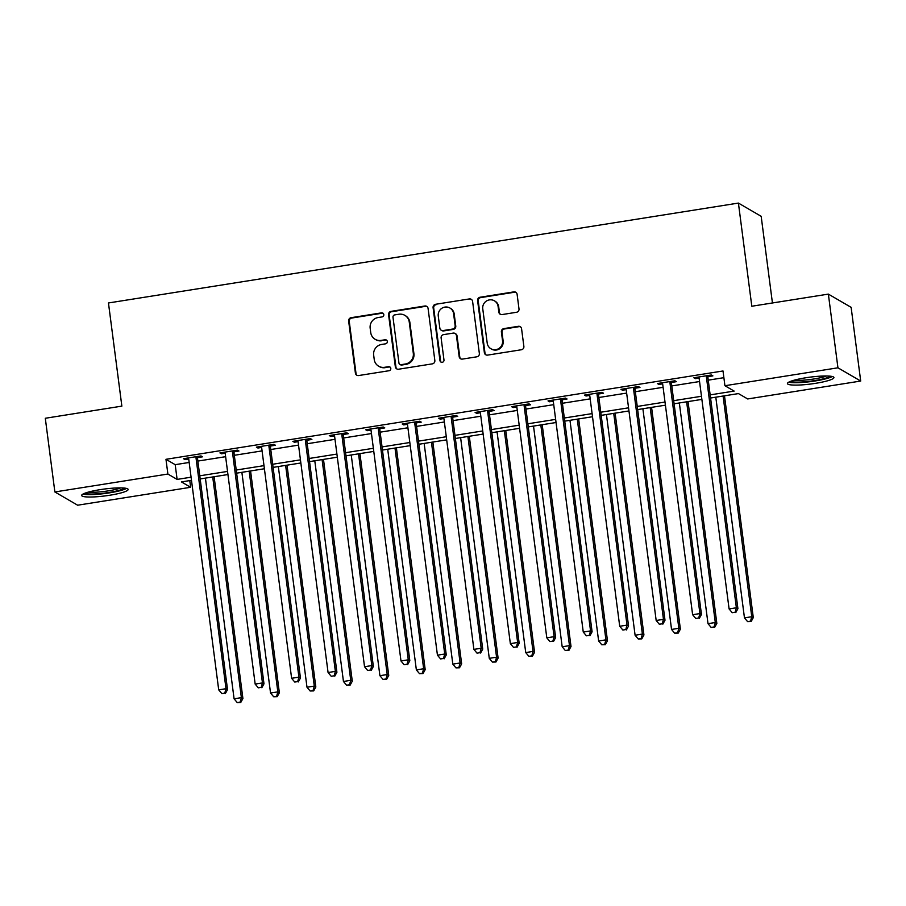 <?xml version="1.0" encoding="UTF-8"?>
<svg xmlns="http://www.w3.org/2000/svg" width="906" height="906" viewBox="0 0 906 906"><rect width="100%" height="100%" fill="white"/><g stroke="black" fill="none" stroke-linecap="round" stroke-linejoin="round"><path stroke-width="1.36" d="M383.804 314.575A2.061 2.005 -59.8 0 0 381.539 312.864L351.12 317.689A2.945 2.865 -59.8 0 0 348.64 321.03L355.401 373.113A2.945 2.865 -59.8 0 0 358.64 375.548L389.059 370.724A2.061 2.005 -59.8 0 0 389.829 366.919A2.061 2.005 -59.8 0 0 388.527 366.681L384.597 367.304A9.434 9.173 -59.8 0 1 374.235 359.501L373.668 355.152A9.434 9.173 -59.8 0 1 381.619 344.45L385.56 343.827A2.061 2.005 -59.8 0 0 386.341 340.01A2.061 2.005 -59.8 0 0 385.039 339.773L381.098 340.396A9.434 9.173 -59.8 0 1 370.735 332.593L370.169 328.244A9.434 9.173 -59.8 0 1 378.13 317.542L382.06 316.919A2.061 2.005 -59.8 0 0 383.804 314.575M383.136 313.306A2.061 2.005 -59.8 0 0 382.151 313.216L351.743 318.04A2.945 2.865 -59.8 0 0 349.252 321.392L356.013 373.476A2.945 2.865 -59.8 0 0 357.1 375.367M390.124 367.123A2.061 2.005 -59.8 0 0 389.15 367.032L384.597 367.304M386.624 340.214A2.061 2.005 -59.8 0 0 385.65 340.124L381.098 340.396M815.479 383.34A23.443 3.443 -7.4 0 1 787.427 383.566A23.443 3.443 -7.4 0 1 805.876 377.757A23.443 3.443 -7.4 0 1 833.916 377.53A23.443 3.443 -7.4 0 1 815.479 383.34M109.694 495.254A23.443 3.443 -7.4 0 1 81.653 495.48A23.443 3.443 -7.4 0 1 100.09 489.659A23.443 3.443 -7.4 0 1 128.142 489.433A23.443 3.443 -7.4 0 1 109.694 495.254M516.522 312.276A2.945 2.865 -59.8 0 0 519.002 308.935L517.111 294.325A2.945 2.865 -59.8 0 0 513.872 291.879L480.089 297.236A2.945 2.865 -59.8 0 0 477.598 300.588L484.37 352.661A2.945 2.865 -59.8 0 0 487.598 355.107L521.38 349.75A2.945 2.865 -59.8 0 0 523.872 346.398L521.573 328.753A2.945 2.865 -59.8 0 0 518.345 326.307L503.883 328.606A2.945 2.865 -59.8 0 0 501.392 331.947L502.536 340.701A7.894 7.667 -59.8 0 1 490.905 348.742A7.894 7.667 -59.8 0 1 487.213 343.136L482.762 308.844A7.894 7.667 -59.8 0 1 494.393 300.815A7.894 7.667 -59.8 0 1 498.085 306.421L498.821 312.128A2.945 2.865 -59.8 0 0 502.06 314.575L516.522 312.276M189.773 480.588L190.645 487.292L77.633 505.208L54.87 491.958L45.3 418.266L121.857 406.126L108.46 302.966L738.413 203.08L751.81 306.239L828.367 294.11L837.937 367.802L860.7 381.041L747.688 398.957L738.458 393.589L710.553 398.017M54.87 491.958L167.882 474.042L177.112 479.41L191.087 477.19M710.145 394.891L734.154 391.086L724.925 385.718L723.011 370.973L165.968 459.308L167.882 474.042M724.925 385.718L837.937 367.802M428.074 308.436A2.945 2.865 -59.8 0 0 424.835 306.002L391.064 311.358A2.945 2.865 -59.8 0 0 388.572 314.699L395.333 366.783A2.945 2.865 -59.8 0 0 398.572 369.218L432.355 363.861A2.945 2.865 -59.8 0 0 434.846 360.52L428.074 308.436M435.571 304.291L469.353 298.935A2.945 2.865 -59.8 0 1 472.592 301.381L479.353 353.453A2.945 2.865 -59.8 0 1 476.873 356.805L462.411 359.093A2.945 2.865 -59.8 0 1 459.172 356.658L456.431 335.537A2.945 2.865 -59.8 0 0 453.193 333.102L443.6 334.62A2.945 2.865 -59.8 0 0 441.12 337.961L443.974 359.954A2.061 2.005 -59.8 0 1 440.928 362.06A2.061 2.005 -59.8 0 1 439.965 360.588L433.091 307.644A2.945 2.865 -59.8 0 1 435.571 304.291L469.353 298.935M165.968 459.308L175.198 464.676L189.173 462.456M197.859 461.075L225.628 456.681M234.314 455.299L262.083 450.894M270.769 449.523L298.538 445.118M307.225 443.736L334.994 439.331M343.68 437.96L371.449 433.555M380.135 432.173L407.904 427.779M416.59 426.398L444.359 421.992M453.045 420.622L480.814 416.216M489.5 414.835L517.269 410.429M525.956 409.059L553.725 404.654M562.411 403.272L590.18 398.867M598.866 397.496L626.635 393.091M635.321 391.709L663.101 387.315M671.776 385.933L699.557 381.528M708.232 380.158L723.883 377.677M197.768 457.564L202.514 456.817L200.973 455.922L183.476 458.696L185.017 459.591L188.697 459.002M234.224 451.788L238.969 451.029L237.429 450.135L219.931 452.909L221.472 453.804L225.152 453.215M270.679 446.001L275.424 445.254L273.884 444.359L256.387 447.134L257.927 448.028L261.608 447.439M307.134 440.225L311.879 439.467L310.339 438.572L292.842 441.347L294.382 442.241L298.063 441.664M343.589 434.438L348.334 433.691L346.794 432.796L329.297 435.571L330.837 436.466L334.529 435.877M380.044 428.663L384.79 427.904L383.249 427.009L365.752 429.784L367.292 430.678L370.984 430.101M416.5 422.875L421.245 422.128L419.705 421.233L402.207 424.008L403.748 424.903L407.44 424.314M452.955 417.1L457.7 416.352L456.16 415.458L438.663 418.232L440.203 419.127L443.895 418.538M489.41 411.324L494.155 410.565L492.615 409.671L475.118 412.445L476.658 413.34L480.35 412.762M525.865 405.537L530.61 404.789L529.07 403.895L511.573 406.669L513.113 407.564L516.805 406.975M562.32 399.761L567.065 399.002L565.525 398.108L548.028 400.882L549.568 401.777L553.26 401.199M598.775 393.974L603.521 393.227L601.98 392.332L584.483 395.107L586.023 396.001L589.715 395.412M635.231 388.198L639.976 387.451L638.436 386.556L620.938 389.331L622.479 390.226L626.171 389.637M671.686 382.423L676.431 381.664L674.902 380.769L657.394 383.544L658.934 384.438L662.626 383.861M708.141 376.636L712.886 375.888L711.357 374.993L693.849 377.768L695.389 378.663L699.081 378.074M772.433 302.978L761.176 216.319L738.413 203.08M828.367 294.11L851.13 307.349L860.7 381.041M191.494 480.316L181.415 481.913L190.645 487.292M701.867 399.399L674.098 403.793M665.412 405.175L637.643 409.58M628.957 410.95L601.188 415.356M592.501 416.737L564.732 421.143M556.046 422.513L528.277 426.919M519.591 428.3L491.822 432.694M483.136 434.076L455.367 438.481M446.681 439.852L418.912 444.257M410.225 445.639L382.457 450.044M373.77 451.415L346.001 455.82M337.315 457.202L309.546 461.596M300.86 462.977L273.091 467.383M264.405 468.753L236.636 473.159M227.95 474.54L200.181 478.946M199.773 475.82L227.542 471.414M236.228 470.033L263.997 465.639M272.683 464.257L300.452 459.852M309.139 458.481L336.907 454.076M345.594 452.694L373.363 448.289M382.049 446.918L409.818 442.513M418.504 441.131L446.273 436.737M454.959 435.356L482.728 430.95M491.414 429.58L519.183 425.174M527.87 423.793L555.638 419.387M564.325 418.017L592.094 413.612M600.78 412.23L628.549 407.825M637.235 406.454L665.015 402.049M673.69 400.667L701.471 396.273M175.198 464.676L177.112 479.41M185.017 459.591L184.869 458.47M221.472 453.804L221.324 452.694M257.927 448.028L257.78 446.907M294.382 442.241L294.235 441.131M330.837 436.466L330.69 435.344M367.292 430.678L367.145 429.569M403.748 424.903L403.6 423.793M440.203 419.127L440.056 418.006M476.658 413.34L476.511 412.23M513.113 407.564L512.966 406.443M549.568 401.777L549.421 400.667M586.023 396.001L585.876 394.88M622.479 390.226L622.331 389.104M658.934 384.438L658.787 383.329M695.389 378.663L695.242 377.542M375.152 339.297L375.764 339.648A9.434 9.173 -59.8 0 0 381.709 340.758M378.64 366.205L379.263 366.556A9.434 9.173 -59.8 0 0 385.209 367.666M426.998 306.545A2.945 2.865 -59.8 0 0 425.458 306.353L391.675 311.709A2.945 2.865 -59.8 0 0 389.184 315.062L395.945 367.134A2.945 2.865 -59.8 0 0 397.032 369.036M394.733 314.903A2.061 2.005 -59.8 0 0 392.989 317.247L398.934 362.966A2.061 2.005 -59.8 0 0 401.199 364.665L405.344 364.008A9.434 9.173 -59.8 0 0 413.306 353.306L409.252 322.049A9.434 9.173 -59.8 0 0 398.889 314.246L394.733 314.903M399.897 364.427L400.509 364.79A2.061 2.005 -59.8 0 0 401.811 365.027L401.199 364.665M404.835 315.345L405.446 315.707A9.434 9.173 -59.8 0 1 409.863 322.411L413.917 353.657A9.434 9.173 -59.8 0 1 405.967 364.371L401.811 365.027M471.505 299.478A2.945 2.865 -59.8 0 0 469.965 299.297M455.05 333.442L455.661 333.804A2.945 2.865 -59.8 0 1 457.043 335.9L459.784 357.021A2.945 2.865 -59.8 0 0 460.871 358.912M436.194 304.654A2.945 2.865 -59.8 0 0 433.702 308.006L440.576 360.95A2.061 2.005 -59.8 0 0 441.256 362.207M453.589 313.623A7.894 7.667 -59.8 0 0 441.686 308.391A7.894 7.667 -59.8 0 0 438.266 316.047L439.84 328.131A2.945 2.865 -59.8 0 0 443.079 330.565L452.66 329.048A2.945 2.865 -59.8 0 0 455.152 325.696L453.589 313.623L454.2 313.974A7.894 7.667 -59.8 0 0 450.509 308.368L449.897 308.017M441.211 330.226L441.834 330.577A2.945 2.865 -59.8 0 0 443.691 330.928L443.079 330.565M454.2 313.974L455.763 326.058A2.945 2.865 -59.8 0 1 453.283 329.41L443.691 330.928M494.393 300.815L495.004 301.166A7.894 7.667 -59.8 0 1 498.696 306.772L499.433 312.491A2.945 2.865 -59.8 0 0 500.52 314.382M490.905 348.742L491.516 349.093A7.894 7.667 -59.8 0 0 503.147 341.064L502.536 340.701M520.497 326.851A2.945 2.865 -59.8 0 0 518.957 326.67L504.495 328.957A2.945 2.865 -59.8 0 0 502.015 332.309L503.147 341.064M516.024 292.423A2.945 2.865 -59.8 0 0 514.483 292.242L480.701 297.598A2.945 2.865 -59.8 0 0 478.221 300.939L484.982 353.023A2.945 2.865 -59.8 0 0 486.058 354.914M205.424 478.108L234.088 698.809L241.381 697.654L242.91 698.549L214.11 476.737M240.147 702.105L237.236 702.569L240.758 702.467L240.147 702.105L241.381 697.654L212.717 476.952M237.236 702.569L234.088 698.809M242.91 698.549L240.758 702.467M196.228 456.669L196.126 457.066A3.001 2.922 -59.8 0 0 196.058 458.198L226.002 688.707L218.708 689.862L188.765 459.353A3.001 2.922 -59.8 0 0 188.414 458.289L188.221 457.938M198.063 456.375L197.667 457.96A3.001 2.922 -59.8 0 0 197.599 459.093L227.531 689.602L226.002 688.707L224.767 693.158L221.857 693.611L224.767 693.158M225.379 693.509L227.531 689.602M218.708 689.862L221.857 693.611M241.879 472.332L270.543 693.033L277.836 691.878L279.365 692.773L250.566 470.95M276.602 696.318L273.691 696.782L277.213 696.68L276.602 696.318L277.836 691.878L249.173 471.177M273.691 696.782L270.543 693.033M279.365 692.773L277.213 696.68M278.335 466.545L306.998 687.246L314.291 686.091L315.82 686.986L287.021 465.174M313.057 690.542L310.146 691.006L313.68 690.904L313.057 690.542L314.291 686.091L285.628 465.39M310.146 691.006L306.998 687.246M315.82 686.986L313.68 690.904M314.79 460.769L343.453 681.471L350.747 680.315L352.287 681.21L323.476 459.387M349.512 684.766L346.602 685.219L350.135 685.117L349.512 684.766L350.747 680.315L322.083 459.614M346.602 685.219L343.453 681.471M352.287 681.21L350.135 685.117M232.683 450.894L232.582 451.29A3.001 2.922 -59.8 0 0 232.514 452.422L262.457 682.931L255.164 684.087L225.22 453.578A3.001 2.922 -59.8 0 0 224.869 452.513L224.677 452.162M234.518 450.599L234.122 452.185A3.001 2.922 -59.8 0 0 234.054 453.317L263.986 683.826L262.457 682.931L261.222 687.371L258.312 687.835L261.222 687.371M261.845 687.733L263.986 683.826M255.164 684.087L258.312 687.835M269.139 445.106L269.037 445.503A3.001 2.922 -59.8 0 0 268.969 446.635L298.912 677.144L291.619 678.3L261.675 447.791A3.001 2.922 -59.8 0 0 261.324 446.726L261.132 446.375M270.973 444.812L270.577 446.398A3.001 2.922 -59.8 0 0 270.509 447.53L300.452 678.039L298.912 677.144L297.678 681.595L294.767 682.059L297.678 681.595M298.3 681.946L300.452 678.039M291.619 678.3L294.767 682.059M305.594 439.331L305.492 439.727A3.001 2.922 -59.8 0 0 305.424 440.86L335.367 671.369L328.074 672.524L298.131 442.015A3.001 2.922 -59.8 0 0 297.78 440.95L297.587 440.599M307.428 439.036L307.032 440.622A3.001 2.922 -59.8 0 0 306.964 441.754L336.907 672.263L335.367 671.369L334.133 675.808L331.222 676.272L334.133 675.808M334.756 676.17L336.907 672.263M328.074 672.524L331.222 676.272M351.245 454.993L379.908 675.695L387.202 674.54L388.742 675.434L359.931 453.612M385.967 678.979L383.057 679.443L386.59 679.341L385.967 678.979L387.202 674.54L358.538 453.838M383.057 679.443L379.908 675.695M388.742 675.434L386.59 679.341M342.049 433.544L341.947 433.94A3.001 2.922 -59.8 0 0 341.879 435.073L371.822 665.582L364.529 666.737L334.597 436.239A3.001 2.922 -59.8 0 0 334.235 435.163L334.042 434.812M343.884 433.261L343.487 434.835A3.001 2.922 -59.8 0 0 343.419 435.979L373.363 666.476L371.822 665.582L370.588 670.032L367.677 670.497L370.588 670.032M371.211 670.395L373.363 666.476M364.529 666.737L367.677 670.497M124.416 488.085A20.283 2.978 -7.4 0 1 123.714 488.606A20.283 2.978 -7.4 0 1 103.511 493.238A20.283 2.978 -7.4 0 1 84.904 493.215M88.448 492.094A18.777 2.763 172.6 0 0 104.756 491.369A18.777 2.763 172.6 0 0 120.702 487.904M83.001 494.064A23.284 3.431 172.6 0 0 105.028 493.498A23.284 3.431 172.6 0 0 126.478 488.425M830.202 376.183A20.283 2.978 -7.4 0 1 814.528 380.599A20.283 2.978 -7.4 0 1 790.689 381.313M794.222 380.18A18.777 2.763 172.6 0 0 814.018 378.957A18.777 2.763 172.6 0 0 826.487 375.99M788.786 382.162A23.284 3.431 172.6 0 0 815.14 380.962A23.284 3.431 172.6 0 0 832.263 376.511M387.7 449.206L416.364 669.908L423.657 668.753L425.197 669.647L396.386 447.836M422.423 673.203L419.512 673.668L423.045 673.554L422.423 673.203L423.657 668.753L394.993 448.051M419.512 673.668L416.364 669.908M425.197 669.647L423.045 673.554M424.155 443.43L452.819 664.132L460.112 662.977L461.652 663.872L432.841 442.049M458.878 667.416L455.967 667.881L459.501 667.779L458.878 667.416L460.112 662.977L431.449 442.275M455.967 667.881L452.819 664.132M461.652 663.872L459.501 667.779M460.61 437.643L489.274 658.345L496.567 657.19L498.107 658.084L469.297 436.273M495.333 661.64L492.422 662.105L495.956 662.003L495.333 661.64L496.567 657.19L467.904 436.488M492.422 662.105L489.274 658.345M498.107 658.084L495.956 662.003M497.066 431.868L525.729 652.569L533.022 651.414L534.563 652.309L505.752 430.486M531.788 655.865L528.878 656.318L532.411 656.216L531.788 655.865L533.022 651.414L504.359 430.712M528.878 656.318L525.729 652.569M534.563 652.309L532.411 656.216M533.521 426.092L562.184 646.793L569.478 645.627L571.018 646.522L542.207 424.71M568.255 650.078L565.333 650.542L568.866 650.44L568.255 650.078L569.478 645.627L540.814 424.925M565.333 650.542L562.184 646.793M571.018 646.522L568.866 650.44M378.504 427.768L378.402 428.164A3.001 2.922 -59.8 0 0 378.334 429.297L408.278 659.806L400.984 660.961L371.052 430.452A3.001 2.922 -59.8 0 0 370.69 429.387L370.497 429.036M380.339 427.473L379.942 429.059A3.001 2.922 -59.8 0 0 379.874 430.191L409.818 660.701L408.278 659.806L407.043 664.257L404.133 664.71L407.043 664.257M407.666 664.608L409.818 660.701M400.984 660.961L404.133 664.71M414.959 421.981L414.857 422.389A3.001 2.922 -59.8 0 0 414.789 423.521L444.733 654.019L437.439 655.185L407.507 424.676A3.001 2.922 -59.8 0 0 407.145 423.612L406.953 423.261M416.805 421.698L416.398 423.283A3.001 2.922 -59.8 0 0 416.33 424.416L446.273 654.913L444.733 654.019L443.498 658.469L440.588 658.934L443.498 658.469M444.121 658.832L446.273 654.913M437.439 655.185L440.588 658.934M451.415 416.205L451.313 416.601A3.001 2.922 -59.8 0 0 451.245 417.734L481.188 648.243L473.895 649.398L443.963 418.889A3.001 2.922 -59.8 0 0 443.6 417.825L443.408 417.473M453.26 415.911L452.853 417.496A3.001 2.922 -59.8 0 0 452.785 418.629L482.728 649.138L481.188 648.243L479.965 652.694L477.043 653.158L479.965 652.694M480.576 653.045L482.728 649.138M473.895 649.398L477.043 653.158M487.87 410.429L487.779 410.826A3.001 2.922 -59.8 0 0 487.711 411.958L517.643 642.467L510.35 643.622L480.418 413.113A3.001 2.922 -59.8 0 0 480.055 412.049L479.863 411.698M489.716 410.135L489.308 411.72A3.001 2.922 -59.8 0 0 489.24 412.853L519.183 643.362L517.643 642.467L516.42 646.907L513.498 647.371L516.42 646.907M517.032 647.269L519.183 643.362M510.35 643.622L513.498 647.371M524.325 404.642L524.234 405.039A3.001 2.922 -59.8 0 0 524.166 406.171L554.098 636.68L546.805 637.835L516.873 407.326A3.001 2.922 -59.8 0 0 516.522 406.262L516.318 405.911M526.171 404.359L525.763 405.933A3.001 2.922 -59.8 0 0 525.695 407.066L555.638 637.575L554.098 636.68L552.875 641.131L549.953 641.595L552.875 641.131M553.487 641.493L555.638 637.575M546.805 637.835L549.953 641.595M569.976 420.305L598.64 641.006L605.933 639.851L607.473 640.746L578.662 418.934M604.71 644.302L601.788 644.766L605.321 644.653L604.71 644.302L605.933 639.851L577.269 419.15M601.788 644.766L598.64 641.006M607.473 640.746L605.321 644.653M560.78 398.867L560.689 399.263A3.001 2.922 -59.8 0 0 560.621 400.395L590.553 630.904L583.26 632.06L553.328 401.551A3.001 2.922 -59.8 0 0 552.977 400.486L552.773 400.135M562.626 398.572L562.218 400.158A3.001 2.922 -59.8 0 0 562.15 401.29L592.094 631.799L590.553 630.904L589.33 635.344L586.409 635.808L589.33 635.344M589.942 635.706L592.094 631.799M583.26 632.06L586.409 635.808M606.431 414.529L635.095 635.231L642.388 634.075L643.928 634.97L615.117 413.147M641.165 638.515L638.243 638.979L641.776 638.877L641.165 638.515L642.388 634.075L613.724 413.374M638.243 638.979L635.095 635.231M643.928 634.97L641.776 638.877M597.247 393.079L597.145 393.476A3.001 2.922 -59.8 0 0 597.077 394.62L627.009 625.117L619.715 626.273L589.783 395.775A3.001 2.922 -59.8 0 0 589.432 394.699L589.228 394.359M599.081 392.796L598.673 394.37A3.001 2.922 -59.8 0 0 598.606 395.514L628.549 626.012L627.009 625.117L625.786 629.568L622.864 630.032L625.786 629.568M626.397 629.93L628.549 626.012M619.715 626.273L622.864 630.032M642.886 408.742L671.55 629.443L678.843 628.288L680.383 629.183L651.573 407.372M677.62 632.739L674.698 633.203L678.232 633.101L677.62 632.739L678.843 628.288L650.18 407.587M674.698 633.203L671.55 629.443M680.383 629.183L678.232 633.101M633.702 387.304L633.6 387.7A3.001 2.922 -59.8 0 0 633.532 388.833L663.464 619.342L656.171 620.497L626.239 389.988A3.001 2.922 -59.8 0 0 625.887 388.923L625.684 388.572M635.536 387.009L635.14 388.595A3.001 2.922 -59.8 0 0 635.072 389.727L665.004 620.236L663.464 619.342L662.241 623.792L659.319 624.245L662.241 623.792M662.852 624.143L665.004 620.236M656.171 620.497L659.319 624.245M679.341 402.966L708.005 623.668L715.298 622.513L716.839 623.407L688.028 401.585M714.075 626.952L711.153 627.416L714.687 627.314L714.075 626.952L715.298 622.513L686.635 401.811M711.153 627.416L708.005 623.668M716.839 623.407L714.687 627.314M670.157 381.528L670.055 381.924A3.001 2.922 -59.8 0 0 669.987 383.057L699.919 613.566L692.626 614.721L662.694 384.212A3.001 2.922 -59.8 0 0 662.343 383.147L662.139 382.796M671.992 381.233L671.595 382.819A3.001 2.922 -59.8 0 0 671.527 383.951L701.459 614.461L699.919 613.566L698.696 618.005L695.774 618.47L698.696 618.005M699.307 618.368L701.459 614.461M692.626 614.721L695.774 618.47M715.797 397.179L744.46 617.881L751.754 616.726L753.294 617.62L724.483 395.809M750.53 621.176L747.609 621.641L751.142 621.539L750.53 621.176L751.754 616.726L723.09 396.024M747.609 621.641L744.46 617.881M753.294 617.62L751.142 621.539M706.612 375.741L706.51 376.137A3.001 2.922 -59.8 0 0 706.442 377.27L736.374 607.779L729.092 608.934L699.149 378.425A3.001 2.922 -59.8 0 0 698.798 377.36L698.594 377.009M708.447 375.446L708.05 377.032A3.001 2.922 -59.8 0 0 707.982 378.164L737.914 608.673L736.374 607.779L735.151 612.23L732.229 612.694L735.151 612.23M735.763 612.581L737.914 608.673M729.092 608.934L732.229 612.694M382.151 313.216L381.539 312.864M389.15 367.032L388.527 366.681M385.65 340.124L385.039 339.773M356.013 373.476L355.401 373.113M349.252 321.392L348.64 321.03M351.743 318.04L351.12 317.689M395.945 367.134L395.333 366.783M389.184 315.062L388.572 314.699M391.675 311.709L391.064 311.358M425.458 306.353L424.835 306.002M405.967 364.371L405.344 364.008M413.917 353.657L413.306 353.306M409.863 322.411L409.252 322.049M459.784 357.021L459.172 356.658M457.043 335.9L456.431 335.537M440.576 360.95L439.965 360.588M433.702 308.006L433.091 307.644M453.283 329.41L452.66 329.048M455.763 326.058L455.152 325.696M499.433 312.491L498.821 312.128M498.696 306.772L498.085 306.421M502.015 332.309L501.392 331.947M504.495 328.957L503.883 328.606M518.957 326.67L518.345 326.307M484.982 353.023L484.37 352.661M478.221 300.939L477.598 300.588M480.701 297.598L480.089 297.236M514.483 292.242L513.872 291.879M196.126 457.066L197.667 457.96M196.058 458.198L197.599 459.093M232.582 451.29L234.122 452.185M232.514 452.422L234.054 453.317M269.037 445.503L270.577 446.398M268.969 446.635L270.509 447.53M305.492 439.727L307.032 440.622M305.424 440.86L306.964 441.754M341.947 433.94L343.487 434.835M341.879 435.073L343.419 435.979M378.402 428.164L379.942 429.059M378.334 429.297L379.874 430.191M414.857 422.389L416.398 423.283M414.789 423.521L416.33 424.416M451.313 416.601L452.853 417.496M451.245 417.734L452.785 418.629M487.779 410.826L489.308 411.72M487.711 411.958L489.24 412.853M524.234 405.039L525.763 405.933M524.166 406.171L525.695 407.066M560.689 399.263L562.218 400.158M560.621 400.395L562.15 401.29M597.145 393.476L598.673 394.37M597.077 394.62L598.606 395.514M633.6 387.7L635.14 388.595M633.532 388.833L635.072 389.727M670.055 381.924L671.595 382.819M669.987 383.057L671.527 383.951M706.51 376.137L708.05 377.032M706.442 377.27L707.982 378.164"/></g></svg>
